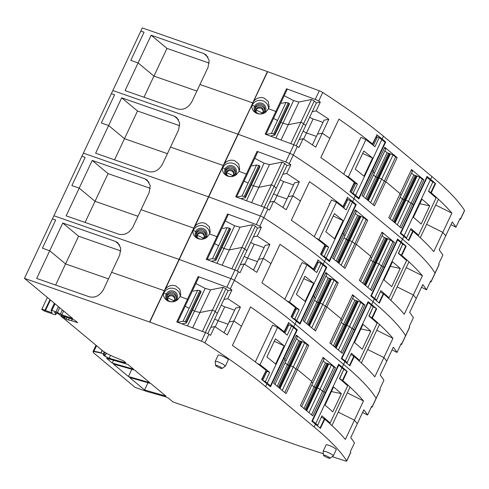 <?xml version="1.0" encoding="UTF-8"?>
<svg xmlns="http://www.w3.org/2000/svg" width="489" height="489" viewBox="0 0 489 489"><rect width="100%" height="100%" fill="white"/><g stroke="black" fill="none" stroke-linecap="round" stroke-linejoin="round"><path stroke-width="0.73" d="M332.269 456.671L345.265 460.895A3.509 0.581 25.2 0 0 346.707 461.066A3.509 0.581 25.2 0 0 346.67 460.889A350.766 57.843 25.2 0 0 314.115 426.989L265.606 386.622A350.766 57.843 25.2 0 0 204.891 342.899A3.509 0.581 25.2 0 0 201.444 341.206L149.823 322.092A3.509 0.581 25.2 0 0 149.573 322.006L24.45 278.363L72.763 318.571L61.852 314.769L55.978 311.78L51.913 310.362L51.07 310.234L52.03 312.758L44.945 310.338A2.628 0.434 25.2 0 0 41.791 309.323A2.628 0.434 25.2 0 0 41.877 309.525L44.426 311.071L53.313 314.17A5.263 0.868 25.2 0 0 55.838 314.549A5.263 0.868 25.2 0 0 55.832 314.378L55.33 313.101L54.42 312.318L57.904 313.535L59.511 314.818L74.554 320.063L77.672 322.654L71.504 320.729L72.207 319.244M149.573 322.006L179.035 259.396A3.509 0.581 25.2 0 1 179.286 259.488L230.906 278.596L179.286 259.488A3.509 0.581 25.2 0 0 179.035 259.396L208.497 196.792A3.509 0.581 25.2 0 1 208.748 196.878L260.362 215.991L208.748 196.878A3.509 0.581 25.2 0 0 208.497 196.792L237.96 134.182A3.509 0.581 25.2 0 1 238.21 134.273L289.824 153.381L238.21 134.273A3.509 0.581 25.2 0 0 237.96 134.182L267.666 71.663A3.509 0.581 25.2 0 0 267.416 71.571L142.293 27.934L112.831 90.544L237.96 134.182L112.831 90.544L83.374 153.149L208.497 196.792L83.374 153.149L53.912 215.759L179.035 259.396L53.912 215.759L52.439 218.889L55.673 220.013L42.415 248.192L55.673 220.013L52.439 218.889L24.45 278.363M323.351 453.768L298.229 445.595A3.509 0.581 25.2 0 1 297.99 445.516L172.862 401.879L168.228 398.022L165.924 396.86L147.122 391.567L135.105 387.374L93.845 353.04L92.941 351.756L93.796 351.542L101.223 353.064L105.392 355.051L103.46 354.941L103.894 355.558L109.108 358.351L125.465 362.887L125.704 362.63L123.662 360.931L115.917 357.691A12.274 2.023 25.2 0 1 102.183 350.399L64.45 318.993A3.509 0.581 25.2 0 0 63.967 318.639L60.984 316.34L63.631 317.263L64.621 318.088A5.611 0.923 25.2 0 0 66.223 319.115L68.399 319.989A12.274 2.023 25.2 0 1 71.504 320.729M125.85 362.771L125.465 362.887L125.704 362.63M106.296 353.137L105.184 355.203M113.387 364.005L134.719 370.13L149.744 382.636L128.411 376.506L113.387 364.005M165.912 396.09L144.585 389.965L129.554 377.459L150.887 383.584L165.912 396.09M323.125 451.286L326.084 444.904A5.611 0.923 25.2 0 1 326.676 444.77A5.611 0.923 25.2 0 1 328.773 445.308A5.611 0.923 25.2 0 1 332.055 446.695A5.611 0.923 25.2 0 1 336.236 449.684L333.29 455.944A5.611 0.923 25.2 0 1 333.229 456.011L329.947 458.254A3.588 0.593 25.2 0 1 328.266 457.955A3.588 0.593 25.2 0 1 323.486 455.216A3.588 0.593 25.2 0 1 323.816 455.07A3.588 0.593 25.2 0 1 325.216 455.412A3.588 0.593 25.2 0 1 328.657 457.026A3.588 0.593 25.2 0 1 329.947 458.254M215.215 361.487L218.173 355.1A5.611 0.923 25.2 0 1 219.023 354.996A5.611 0.923 25.2 0 1 220.863 355.503A5.611 0.923 25.2 0 1 223.534 356.603A5.611 0.923 25.2 0 1 228.332 359.88L225.319 366.212M127.794 364.372L133.576 369.177L112.244 363.052L106.468 358.241L127.794 364.372M119.609 244.922L115.343 241.377L117.776 242.752L120.752 248.161L119.713 255.05L111.59 272.318L164.28 290.692L111.59 272.318L103.466 289.58C99.823 295.717 95.086 298.113 89.249 296.774L36.687 278.443L49.725 250.741L42.415 248.192L49.725 250.741L65.557 263.919L49.725 250.741L62.763 223.033L78.595 236.211L65.557 263.919L108.497 278.889L65.557 263.919L55.618 285.044M61.394 315.472L60.984 316.34M64.035 316.395L63.631 317.263M64.432 316.53L63.955 317.538M64.047 317.612L64.536 316.566M65.226 316.811L64.621 318.088M144.585 389.965L147.978 382.753M128.411 376.506L131.81 369.293M112.244 363.052L113.552 360.277M362.594 412.465L367.569 415.033A350.766 57.843 25.2 0 0 367.239 414.525A350.766 57.843 25.2 0 0 363.853 409.782L357.3 423.712A350.766 57.843 25.2 0 0 356.836 423.126A350.766 57.843 25.2 0 0 354.611 420.399A350.766 57.843 25.2 0 0 354.433 420.185L338.235 412.123L354.433 420.185L363.492 400.931A350.766 57.843 25.2 0 0 342.881 380.656L347.227 371.42A350.766 57.843 25.2 0 0 342.251 367.196L338.663 364.219L325.258 392.704L324.14 391.775L325.258 392.704L311.854 421.188L315.442 424.171A350.766 57.843 25.2 0 1 320.417 428.395L324.763 419.159A350.766 57.843 25.2 0 1 345.368 439.434L354.433 420.185A350.766 57.843 25.2 0 1 354.611 420.399A350.766 57.843 25.2 0 1 356.836 423.126A350.766 57.843 25.2 0 1 357.3 423.712L350.741 437.643A350.766 57.843 25.2 0 1 354.128 442.386A350.766 57.843 25.2 0 1 354.458 442.893L350.332 451.659A350.766 57.843 25.2 0 1 350.723 452.282A3.509 0.581 25.2 0 1 350.76 452.453L346.707 461.066M282.232 390.436L293.321 366.872L295.882 368.999L297.428 369.537L311.756 381.463L297.428 369.537L286.083 393.645L273.693 383.333L285.038 359.232L283.92 358.296L270.515 386.787L266.933 383.804A350.766 57.843 25.2 0 0 261.621 379.464L266.138 370.43A39.285 6.479 -154.8 0 1 266.04 371.084L261.963 379.739M324.14 391.775L312.801 415.876L300.411 405.564L323.095 357.361L335.485 367.667L324.14 391.775L322.593 391.231L324.14 391.775M201.444 341.206L205.496 332.593A3.509 0.581 25.2 0 1 208.937 334.293A350.766 57.843 25.2 0 1 210.557 335.338L214.683 326.579A350.766 57.843 25.2 0 1 215.997 327.428A350.766 57.843 25.2 0 1 227.336 334.941L233.889 321.01A350.766 57.843 25.2 0 1 235.209 321.903A350.766 57.843 25.2 0 1 241.053 325.894A350.766 57.843 25.2 0 1 241.493 326.194L232.434 345.448A350.766 57.843 25.2 0 1 265.967 370.228M164.61 290.05L166.975 287.367C169.866 285.374 172.813 284.898 175.808 285.949L179.86 289.268L180.765 294.604L180.123 296.554L187.458 299.268L180.123 296.554L177.428 299.873C171.468 304.641 162.262 300.154 163.607 292.807L163.998 291.346M205.496 332.593L176.773 321.964L187.458 299.268L188.149 299.849L177.599 322.269M163.638 292.636L149.823 322.092M323.137 451.164L325.827 451.567A5.611 0.923 25.2 0 1 331.004 453.969A5.611 0.923 25.2 0 1 333.29 455.944M215.227 361.365L217.917 361.762L223.1 364.171L225.386 366.139M163.503 293.81A8.594 8.466 -169 0 1 166.511 289.781C169.255 287.935 172.159 287.66 175.227 288.95A8.594 8.466 -169 0 1 180.203 296.377M164.28 290.692L163.827 293.015L166.248 294.133L163.827 293.015L164.28 290.692M303.926 408.492L314.072 386.927L311.823 385.057L314.072 386.927L316.835 387.801L328.18 363.694L325.411 362.82L323.168 360.955M306.658 410.766L317.422 388.003L316.835 387.801L306.206 410.387M308.944 412.667L320.038 389.103L317.422 388.003L320.038 389.103L322.593 391.231L320.038 389.103L331.377 365.002L328.18 363.694M173.295 301.45A3.686 3.631 11 0 0 173.467 301.334L174.616 299.946L175.221 300.16L174.616 299.946A3.686 3.631 11 0 0 172.403 294.953A3.686 3.631 11 0 0 167.935 296.86L166.847 296.23L167.11 294.855A4.908 4.841 11 0 0 174.481 300.821A4.908 4.841 -169 0 0 176.016 298.968L177.874 299.506L176.016 298.968A4.908 4.841 11 0 0 173.069 292.312A4.908 4.841 11 0 0 167.11 294.855L166.248 294.133A5.923 5.837 -169 0 1 174.108 291.334A5.923 5.837 -169 0 1 175.594 300.973M168.265 300.478A3.686 3.631 11 0 1 167.935 296.86L167.733 297.887A3.686 3.631 -169 0 1 174.756 299.61M166.663 296.676A4.908 4.841 -169 0 1 166.847 296.23L167.935 296.86L167.733 297.887L174.047 300.808L167.733 297.887A3.686 3.631 -169 0 0 167.599 298.223M192.678 327.85L199.885 312.526L194.506 311.083L192.501 310.05L194.506 311.083L205.184 288.388L195.82 283.553M189.157 308.321L185.142 306.242L189.157 308.321M228.033 290.723L223.907 299.488L227.795 298.718L231.92 289.953L228.033 290.723L225.918 288.761L223.161 287.336L212.483 310.032L215.239 311.456L212.483 310.032L199.885 312.526L212.483 310.032L202.403 331.45M205.319 332.532L215.239 311.456L217.348 313.418L210.796 327.349L214.683 326.579M234.604 310.258A34.022 5.611 -154.8 0 0 224.683 306.854L218.131 320.784L228.045 324.189L218.131 320.784L214.714 319.017L218.131 320.784L215.233 326.933M284.133 332.63A39.285 6.479 -154.8 0 0 284.158 332.581A39.285 6.479 -154.8 0 0 284.256 331.927L284.085 331.725A350.766 57.843 -154.8 0 0 250.551 306.945L241.493 326.194A350.766 57.843 25.2 0 0 241.053 325.894A350.766 57.843 25.2 0 0 235.209 321.903A350.766 57.843 25.2 0 0 233.889 321.01L229.09 321.964L233.889 321.01L240.447 307.08L235.649 308.033L224.029 332.728M295.521 329.183L297.324 329.812L283.92 358.296L283.473 358.144L285.038 359.232L296.383 335.124L308.767 345.436L297.428 369.537L295.882 368.999L293.321 366.872L290.118 365.564L301.462 341.463L298.7 340.589L296.45 338.718M274.965 384.391L286.053 360.821L284.787 359.77L286.053 360.821L297.391 336.719L296.126 335.662M277.208 386.255L287.355 364.69L285.111 362.826L287.355 364.69L290.118 365.564L279.488 388.156M279.94 388.535L290.662 365.754L293.321 366.872L304.665 342.765L301.462 341.463M301.676 406.622L312.771 383.052L311.499 382.001L312.771 383.052L324.109 358.95L322.844 357.899M324.763 419.159L324.354 418.877A39.285 6.479 -154.8 0 0 321.53 417.233M284.787 392.569L307.22 344.898L308.767 345.436M311.505 414.8L333.938 367.129L335.485 367.667M210.796 327.349L207.831 333.645M217.305 365.613A3.588 0.593 25.2 0 1 220.747 367.227A3.588 0.593 25.2 0 1 222.043 368.455A3.588 0.593 25.2 0 1 220.362 368.15A3.588 0.593 25.2 0 1 215.582 365.411A3.588 0.593 25.2 0 1 215.906 365.265A3.588 0.593 25.2 0 1 217.305 365.613M167.513 300.802A5.923 5.837 -169 0 1 166.248 294.133L167.11 294.855L166.847 296.23A4.908 4.841 -169 0 1 176.199 298.522M305.075 409.452L315.362 387.594L317.373 387.991L328.718 363.883M305.839 410.088L327.618 363.804M187.513 325.937L194.506 311.083L199.885 312.526L210.563 289.83L205.184 288.388M278.363 387.215L288.644 365.356L290.662 365.754L302 341.652M279.127 387.85L300.9 341.573M211.346 261.248L215.887 260.35L215.698 259.525L212.544 258.62L227.128 227.629L222.581 228.528M212.544 258.62L207.996 259.518M215.887 260.35L230.472 229.359L230.282 228.534L227.128 227.629M214.757 259.042L229.341 228.051M215.698 259.525L230.282 228.534M240.808 198.638L245.35 197.739L245.16 196.92L244.219 196.431L242.006 196.01L237.458 196.914M242.006 196.01L256.584 165.019L252.043 165.924M245.35 197.739L259.934 166.749L259.745 165.93L258.803 165.441L256.584 165.019M244.219 196.431L258.803 165.441M245.16 196.92L259.745 165.93M181.89 323.859L186.431 322.954L186.242 322.135L185.294 321.646L183.082 321.224L178.534 322.129M183.082 321.224L197.666 290.234L193.118 291.138M186.431 322.954L201.01 291.964L200.82 291.144L199.879 290.655L197.666 290.234M185.294 321.646L199.879 290.655M186.242 322.135L200.82 291.144M270.27 136.034L274.812 135.135L274.622 134.31L271.462 133.405L266.921 134.304M271.462 133.405L286.047 102.415L281.499 103.313M274.812 135.135L289.396 104.145L289.207 103.32L286.047 102.415M273.681 133.827L288.259 102.837M274.622 134.31L289.207 103.32M262.886 380.485L265.344 381.622L269.69 372.386A350.766 57.843 -154.8 0 0 260.435 365.008A350.766 57.843 -154.8 0 0 260.032 364.696L277.563 327.441L272.63 325.167L255.319 361.946M260.032 364.696L257.251 363.413M265.692 371.823A40.336 6.65 -154.8 0 0 266.12 371.726A40.336 6.65 -154.8 0 0 266.756 371.457A40.336 6.65 -154.8 0 0 267.018 371.267L269.69 372.386M277.563 327.441A350.766 57.843 25.2 0 1 277.966 327.758A350.766 57.843 25.2 0 1 287.22 335.136L291.566 325.9L288.889 324.782A40.336 6.65 25.2 0 1 287.563 325.338M274.182 362.838A350.766 57.843 -154.8 0 0 266.89 356.994L275.435 338.84A350.766 57.843 -154.8 0 1 282.728 344.684A350.766 57.843 -154.8 0 1 284.146 345.857L275.607 364.012A350.766 57.843 -154.8 0 0 274.182 362.838M268.632 385.222L270.435 385.852L296.658 330.13L293.449 327.459A350.766 57.843 -154.8 0 0 291.566 325.9M293.449 327.459L267.226 383.18L270.435 385.852M267.226 383.18A350.766 57.843 -154.8 0 0 265.344 381.622M284.146 345.857L274.305 341.236M295.148 309.213A40.336 6.65 -154.8 0 0 295.576 309.115A40.336 6.65 -154.8 0 0 296.218 308.852A40.336 6.65 -154.8 0 0 296.475 308.657L299.152 309.781A350.766 57.843 -154.8 0 0 289.898 302.398A350.766 57.843 -154.8 0 0 289.494 302.086L307.019 264.836L302.092 262.556L284.781 299.335M289.494 302.086L286.713 300.802M307.019 264.836A350.766 57.843 25.2 0 1 307.422 265.148A350.766 57.843 25.2 0 1 316.683 272.526L321.029 263.296L318.351 262.171L317.025 262.727M303.645 300.234A350.766 57.843 -154.8 0 0 296.352 294.384L304.898 276.23A350.766 57.843 -154.8 0 1 312.19 282.074A350.766 57.843 -154.8 0 1 313.608 283.247L305.063 301.407L303.645 300.234M298.094 322.612L299.898 323.241L296.689 320.57A350.766 57.843 -154.8 0 0 294.806 319.017L292.129 317.893M321.029 263.296A350.766 57.843 -154.8 0 1 322.905 264.849L326.114 267.52L299.898 323.241M313.608 283.247L303.767 278.632M324.61 246.609A40.336 6.65 -154.8 0 0 325.038 246.511A40.336 6.65 -154.8 0 0 325.68 246.242A40.336 6.65 -154.8 0 0 325.937 246.053L328.614 247.171A350.766 57.843 -154.8 0 0 319.354 239.793A350.766 57.843 -154.8 0 0 318.95 239.482L316.175 238.198M314.244 236.731L331.548 199.952L336.481 202.226A350.766 57.843 25.2 0 1 336.884 202.544A350.766 57.843 25.2 0 1 346.139 209.922L350.485 200.686L347.813 199.567L346.487 200.123M333.107 237.623A350.766 57.843 -154.8 0 0 325.815 231.78L334.36 213.62A350.766 57.843 -154.8 0 1 341.646 219.469A350.766 57.843 -154.8 0 1 343.07 220.643L334.525 238.797L333.107 237.623M318.95 239.482L336.481 202.226M327.557 260.007L329.36 260.631L326.151 257.966A350.766 57.843 -154.8 0 0 324.268 256.407L321.591 255.289M350.485 200.686A350.766 57.843 -154.8 0 1 352.367 202.244L355.576 204.915L329.36 260.631M343.07 220.643L333.229 216.022M339.635 378.755L343.791 369.366L339.445 378.602A350.766 57.843 25.2 0 1 347.367 385.515A350.766 57.843 25.2 0 1 347.673 385.797L330.148 423.046L328.987 422.887M330.148 423.046A350.766 57.843 -154.8 0 0 329.837 422.765A350.766 57.843 -154.8 0 0 321.915 415.852L317.728 425.308L316.389 424.965M317.728 425.308L321.915 415.852M334.953 388.15A350.766 57.843 25.2 0 1 341.334 393.676L332.789 411.83A350.766 57.843 25.2 0 0 326.407 406.304A350.766 57.843 25.2 0 0 325.032 405.143L333.571 386.988A350.766 57.843 25.2 0 1 334.953 388.15M317.575 425.088A350.766 57.843 25.2 0 0 315.735 423.547L341.952 367.826A350.766 57.843 25.2 0 1 343.791 369.366M331.438 391.53L341.334 393.676M315.735 423.547L312.08 420.717M338.296 364.996L338.743 365.155L312.526 420.876M341.952 367.826L338.743 365.155M341.536 358.113L345.191 360.937L371.414 305.215A350.766 57.843 25.2 0 1 373.254 306.756L368.908 315.992A350.766 57.843 25.2 0 1 376.83 322.905A350.766 57.843 25.2 0 1 377.135 323.186L359.604 360.436L358.449 360.283M359.604 360.436A350.766 57.843 -154.8 0 0 359.299 360.161A350.766 57.843 -154.8 0 0 351.377 353.241L347.19 362.704L345.851 362.361M347.19 362.704L351.377 353.241M364.415 325.54A350.766 57.843 25.2 0 1 370.79 331.071L362.251 349.225A350.766 57.843 25.2 0 0 355.87 343.694A350.766 57.843 25.2 0 0 354.488 342.538L363.034 324.384L364.415 325.54M360.894 328.926L370.79 331.071M367.759 302.391L368.205 302.544L341.988 358.266M371.414 305.215L368.205 302.544M369.091 316.151L373.254 306.756M345.191 360.937A350.766 57.843 25.2 0 1 347.031 362.477M370.998 295.503L374.653 298.333L400.876 242.611A350.766 57.843 25.2 0 1 402.716 244.152L398.37 253.388A350.766 57.843 25.2 0 1 406.286 260.301A350.766 57.843 25.2 0 1 406.597 260.576L389.067 297.832L387.905 297.673M389.067 297.832A350.766 57.843 -154.8 0 0 388.761 297.55A350.766 57.843 -154.8 0 0 380.839 290.637L376.646 300.093L375.314 299.751M376.646 300.093L380.839 290.637M393.877 262.935A350.766 57.843 25.2 0 1 400.253 268.461L391.713 286.615A350.766 57.843 25.2 0 0 385.332 281.089A350.766 57.843 25.2 0 0 383.951 279.928L392.496 261.774L393.877 262.935M390.356 266.316L400.253 268.461M397.221 239.781L397.667 239.94L371.444 295.662M400.876 242.611L397.667 239.94M398.553 253.54L402.716 244.152M374.653 298.333A350.766 57.843 25.2 0 1 376.493 299.873M426.677 177.177L432.82 182.091L428.474 191.321A350.766 57.843 25.2 0 1 435.748 197.69A350.76 57.843 25.2 0 1 436.06 197.972L418.529 235.221L417.368 235.068M414.794 218.479A350.766 57.843 25.2 0 1 415.436 219.029A350.766 57.843 25.2 0 1 421.17 224.011L429.715 205.857A350.766 57.843 25.2 0 0 423.981 200.869A350.766 57.843 25.2 0 0 423.333 200.325A350.766 57.843 25.2 0 0 421.958 199.17L413.413 217.324A350.766 57.843 25.2 0 1 414.794 218.479M400.46 232.898L406.597 237.807L410.943 228.577A350.766 57.843 25.2 0 1 418.217 234.94A350.766 57.843 25.2 0 1 418.529 235.221M406.597 237.807L404.831 237.196M419.819 203.711L429.715 205.857M427.129 177.33L400.907 233.051M357.019 197.397L358.816 198.027L385.039 142.305L381.83 139.634A350.766 57.843 -154.8 0 0 379.947 138.081A350.766 57.843 -154.8 0 0 379.268 137.519L374.922 146.755A350.766 57.843 25.2 0 0 366.347 139.933A350.76 57.843 25.2 0 0 365.943 139.622L361.01 137.342L343.706 174.121M365.943 139.622L348.412 176.871L345.631 175.588M357.392 184.005L353.046 193.241L351.243 192.611L355.589 183.381L357.392 184.005A350.766 57.843 -154.8 0 0 348.816 177.183A350.766 57.843 -154.8 0 0 348.412 176.871M372.532 158.033L363.987 176.193L362.563 175.019A350.766 57.843 -154.8 0 0 361.884 174.457A350.766 57.843 -154.8 0 0 355.277 169.17L363.822 151.015A350.766 57.843 -154.8 0 1 370.43 156.303A350.766 57.843 -154.8 0 1 371.108 156.859A350.766 57.843 -154.8 0 1 372.532 158.033L362.691 153.418M373.407 145.52L377.465 136.896L376.035 137.33M379.268 137.519L377.465 136.896M355.589 183.381L354.158 183.815M381.83 139.634L355.607 195.356A350.766 57.843 -154.8 0 0 353.724 193.797A350.766 57.843 -154.8 0 0 353.046 193.241M355.607 195.356L358.816 198.027M270.851 328.938L270.38 328.718M284.085 331.725L288.602 322.691A39.285 6.479 25.2 0 1 288.504 323.345L284.158 332.581M227.795 298.718A350.766 57.843 25.2 0 1 229.103 299.568A350.766 57.843 25.2 0 1 240.447 307.08M288.431 322.495A350.766 57.843 25.2 0 1 293.742 326.829L295.069 324.011L343.571 364.384A350.766 57.843 25.2 0 1 376.133 398.284A3.509 0.581 25.2 0 1 376.169 398.456L380.216 389.849A3.509 0.581 25.2 0 0 380.179 389.672A350.766 57.843 25.2 0 0 379.794 389.055L383.92 380.289A350.766 57.843 25.2 0 0 383.59 379.776A350.766 57.843 25.2 0 0 380.204 375.039L393.315 347.178A350.766 57.843 25.2 0 1 396.701 351.915A350.766 57.843 25.2 0 1 397.025 352.428L401.151 343.663A350.766 57.843 25.2 0 1 401.542 344.287A3.509 0.581 25.2 0 1 401.579 344.458A3.509 0.581 25.2 0 1 400.772 344.47M198.137 276.572L198.827 277.153L188.149 299.849L187.458 299.268L198.137 276.572L226.853 287.202L230.906 278.596A3.509 0.581 25.2 0 1 234.353 280.289A350.766 57.843 25.2 0 1 295.069 324.011L296.395 321.2L299.977 324.176L313.382 295.692L314.5 296.621L303.156 320.729L315.546 331.035L326.884 306.933L341.218 318.859L326.884 306.933L338.229 282.825L325.839 272.52L314.5 296.621L312.936 295.533L313.382 295.692L326.786 267.208L323.205 264.225L324.531 261.407L373.034 301.774A350.766 57.843 25.2 0 1 405.589 335.674A3.509 0.581 25.2 0 1 405.625 335.851L409.678 327.239A3.509 0.581 25.2 0 0 409.641 327.068A350.766 57.843 25.2 0 0 409.256 326.444L413.376 317.679A350.766 57.843 25.2 0 0 413.052 317.172A350.766 57.843 25.2 0 0 409.666 312.428L422.777 284.567A350.766 57.843 25.2 0 1 426.157 289.311A350.766 57.843 25.2 0 1 426.487 289.818L430.613 281.053A350.766 57.843 25.2 0 1 431.005 281.676A3.509 0.581 25.2 0 1 431.041 281.847A3.509 0.581 25.2 0 1 430.234 281.86M226.853 287.202A3.509 0.581 25.2 0 1 230.301 288.901A350.766 57.843 25.2 0 1 231.92 289.953M297.324 329.812L293.742 326.829M225.918 288.761L215.239 311.456L217.348 313.418L223.907 299.488M325.411 362.82L314.072 386.927L315.362 387.594L326.701 363.486M298.7 340.589L287.355 364.69L288.644 365.356L299.989 341.255M223.161 287.336L210.563 289.83M304.665 342.765L307.22 344.898M331.377 365.002L333.938 367.129M347.3 392.875L363.492 400.931M367.569 415.033L371.689 406.267A350.766 57.843 25.2 0 1 372.08 406.891A3.509 0.581 25.2 0 1 372.117 407.068A3.509 0.581 25.2 0 1 371.31 407.074M115.343 241.37L62.763 223.033M120.844 250.949L78.595 236.211M347.227 371.42L346.817 371.139A39.285 6.479 -154.8 0 0 343.834 369.403M342.881 380.656L342.471 380.375A39.285 6.479 -154.8 0 0 339.647 378.731M221.272 305.087L224.683 306.854M81.901 156.278L85.135 157.409L71.877 185.582L85.135 157.409L81.901 156.278M342.251 367.196L343.571 364.384A350.766 57.843 25.2 0 1 376.133 398.284A3.509 0.581 25.2 0 1 376.169 398.456L372.117 407.068M344.898 361.567A350.766 57.843 25.2 0 1 349.873 365.784L354.219 356.554A350.766 57.843 25.2 0 1 374.831 376.83L392.948 338.327A350.766 57.843 25.2 0 0 372.337 318.046L376.683 308.816A350.766 57.843 25.2 0 0 371.707 304.592L368.125 301.609L354.721 330.093L353.602 329.164L354.721 330.093L341.316 358.584L344.898 361.567L343.571 364.384L295.069 324.011A350.766 57.843 25.2 0 0 234.353 280.289L238.4 271.682A350.766 57.843 25.2 0 1 240.02 272.734L244.145 263.968A350.766 57.843 25.2 0 1 245.454 264.824A350.766 57.843 25.2 0 1 256.792 272.336L263.351 258.406A350.766 57.843 25.2 0 1 264.671 259.292A350.766 57.843 25.2 0 1 270.515 263.284A350.766 57.843 25.2 0 1 270.955 263.589L280.014 244.335A350.766 57.843 -154.8 0 1 313.547 269.121L318.064 260.087A39.285 6.479 25.2 0 1 317.96 260.735L313.614 269.971A39.285 6.479 -154.8 0 0 313.718 269.317L313.547 269.121M238.4 271.682A3.509 0.581 25.2 0 0 234.952 269.989L230.906 278.596A3.509 0.581 25.2 0 1 234.353 280.289L230.301 288.901M149.066 182.318L144.805 178.766L147.238 180.148L150.215 185.557L149.176 192.446L141.052 209.708L193.736 228.082L141.052 209.708L132.929 226.975C129.285 233.106 124.548 235.509 118.711 234.164L66.149 215.838L79.187 188.131L71.877 185.582L79.187 188.131L95.019 201.309L79.187 188.131L92.219 160.429L108.057 173.607L95.019 201.309L137.959 216.285L95.019 201.309L85.08 222.44M386.298 360.515A350.766 57.843 25.2 0 1 386.756 361.108A350.766 57.843 25.2 0 0 386.298 360.515A350.766 57.843 25.2 0 0 384.073 357.789A350.766 57.843 25.2 0 1 386.298 360.515M383.889 357.575A350.766 57.843 25.2 0 1 384.073 357.789A350.766 57.843 25.2 0 0 383.889 357.575L367.697 349.519L383.889 357.575M353.602 329.164L342.263 353.272L329.873 342.96L352.557 294.751L364.947 305.063L353.602 329.164L352.056 328.626L353.602 329.164M253.491 270.117L258.553 259.353L263.351 258.406A350.766 57.843 25.2 0 1 264.671 259.292A350.766 57.843 25.2 0 1 270.515 263.284A350.766 57.843 25.2 0 1 270.955 263.589L261.896 282.838A350.766 57.843 25.2 0 1 295.429 307.624L291.083 316.86A350.766 57.843 25.2 0 1 296.395 321.2M194.072 227.446L196.437 224.763C199.329 222.764 202.275 222.293 205.27 223.345L209.316 226.664L210.227 232L209.585 233.95L216.914 236.658L209.585 233.95L206.884 237.263C200.93 242.037 191.725 237.55 193.069 230.197L193.461 228.742M234.952 269.989L206.236 259.353L216.914 236.658L217.611 237.238L207.061 259.659M193.1 230.032L165.502 288.773M192.959 231.205A8.594 8.466 -169 0 1 195.973 227.171C198.717 225.325 201.621 225.05 204.689 226.34A8.594 8.466 -169 0 1 209.665 233.773M193.736 228.082L193.289 230.411L195.71 231.529L193.289 230.411L193.736 228.082M333.382 345.882L343.529 324.317L341.285 322.447L343.529 324.317L346.298 325.191L357.636 301.09L354.873 300.215L352.63 298.345M336.12 348.156L346.884 325.399L346.298 325.191L335.668 347.783M338.406 350.063L349.494 326.493L346.884 325.399L349.494 326.493L352.056 328.626L349.494 326.493L360.839 302.391L357.636 301.09M202.758 238.846A3.686 3.631 11 0 0 202.929 238.73L204.078 237.342L204.683 237.55L204.078 237.342A3.686 3.631 11 0 0 201.865 232.348A3.686 3.631 11 0 0 197.397 234.255L196.303 233.62L196.572 232.244A4.908 4.841 11 0 0 203.944 238.21A4.908 4.841 -169 0 0 205.478 236.364L207.336 236.902L205.478 236.364A4.908 4.841 11 0 0 202.525 229.702A4.908 4.841 11 0 0 196.572 232.244L195.71 231.529A5.923 5.837 -169 0 1 203.571 228.724A5.923 5.837 -169 0 1 205.056 238.363M197.721 237.868A3.686 3.631 11 0 1 197.397 234.255L197.195 235.282A3.686 3.631 -169 0 1 204.213 237.006M196.12 234.066A4.908 4.841 -169 0 1 196.303 233.62L197.397 234.255L197.195 235.282L203.51 238.198L197.195 235.282A3.686 3.631 -169 0 0 197.061 235.619M222.134 265.24L229.347 249.922L223.968 248.473L221.963 247.44L223.968 248.473L234.647 225.777L225.282 220.942M218.614 245.71L214.598 243.638L218.614 245.71M257.489 228.112L253.369 236.878L257.257 236.108L261.377 227.342L257.489 228.112L255.38 226.15L252.624 224.726L241.939 247.422L244.696 248.846L241.939 247.422L229.347 249.922L241.939 247.422L231.865 268.84M234.781 269.922L244.696 248.846L246.811 250.808L240.258 264.738L244.145 263.968M264.06 247.648A34.022 5.611 -154.8 0 0 254.146 244.243L247.593 258.174L257.507 261.578L247.593 258.174L244.176 256.413L247.593 258.174L244.696 264.329M304.421 321.78L315.515 298.217L314.244 297.159L315.515 298.217L326.854 274.109L325.588 273.058M306.67 323.651L316.817 302.086L314.568 300.215L316.817 302.086L319.58 302.96L330.925 278.852L328.156 277.978L325.912 276.114M309.403 325.925L320.167 303.168L319.58 302.96L308.95 325.552M311.689 327.832L322.783 304.262L320.167 303.168L322.783 304.262L325.338 306.395L326.884 306.933L325.338 306.395L322.783 304.262L334.121 280.16L330.925 278.852M331.139 344.011L342.227 320.448L340.961 319.39L342.227 320.448L353.571 296.34L352.306 295.289M354.219 356.554L353.81 356.267A39.285 6.479 -154.8 0 0 350.992 354.623M314.25 329.959L336.683 282.287L338.229 282.825M340.967 352.19L363.4 304.525L364.947 305.063M295.429 307.624L295.601 307.825A39.285 6.479 -154.8 0 1 295.497 308.473L291.426 317.135M240.258 264.738L237.293 271.04M196.975 238.192A5.923 5.837 -169 0 1 195.71 231.529L196.572 232.244L196.303 233.62A4.908 4.841 -169 0 1 205.661 235.918M334.537 346.842L344.824 324.983L346.835 325.381L358.18 301.279M335.301 347.477L357.08 301.2M216.975 263.333L223.968 248.473L229.347 249.922L240.026 227.226L234.647 225.777M307.819 324.61L318.107 302.752L320.124 303.149L331.463 279.042M308.583 325.246L330.362 278.968M300.313 266.328L299.836 266.114M257.257 236.108A350.766 57.843 25.2 0 1 258.565 236.963A350.766 57.843 25.2 0 1 269.904 244.476L265.111 245.423L258.553 259.353L263.351 258.406L269.904 244.476M317.893 259.885A350.766 57.843 25.2 0 1 323.205 264.225M227.593 213.968L228.29 214.543L217.611 237.238L216.914 236.658L227.593 213.968L256.315 224.598L260.362 215.991A3.509 0.581 25.2 0 1 263.809 217.684A350.766 57.843 25.2 0 1 324.531 261.407L325.851 258.589L329.439 261.572L342.844 233.082L343.963 234.017L332.618 258.119L345.008 268.43L356.347 244.323L370.674 256.248L356.347 244.323L367.691 220.221L355.301 209.909L343.963 234.017L342.392 232.929L342.844 233.082L356.249 204.598L352.661 201.615L353.987 198.797L402.496 239.164A350.766 57.843 25.2 0 1 435.051 273.07A3.509 0.581 25.2 0 1 435.088 273.241L439.14 264.635A3.509 0.581 25.2 0 0 439.104 264.457A350.766 57.843 25.2 0 0 438.712 263.84L442.838 255.075A350.766 57.843 25.2 0 0 442.508 254.561A350.766 57.843 25.2 0 0 439.128 249.824L452.233 221.963A350.766 57.843 25.2 0 1 455.62 226.7A350.766 57.843 25.2 0 1 455.95 227.214L460.076 218.449A350.766 57.843 25.2 0 1 460.461 219.072A3.509 0.581 25.2 0 1 460.497 219.243A3.509 0.581 25.2 0 1 459.697 219.255M256.315 224.598A3.509 0.581 25.2 0 1 259.763 226.291A350.766 57.843 25.2 0 1 261.377 227.342M324.983 266.578L326.786 267.208M255.38 226.15L244.696 248.846L246.811 250.808L253.369 236.878M354.873 300.215L343.529 324.317L344.824 324.983L356.163 300.882M328.156 277.978L316.817 302.086L318.107 302.752L329.452 278.651M252.624 224.726L240.026 227.226M334.121 280.16L336.683 282.287M360.839 302.391L363.4 304.525M376.756 330.264L392.948 338.327M144.805 178.766L92.219 160.429M150.3 188.338L108.057 173.607M376.683 308.816L376.273 308.528A39.285 6.479 -154.8 0 0 373.296 306.799M372.337 318.046L371.927 317.764A39.285 6.479 -154.8 0 0 369.109 316.12M392.05 349.861L397.025 352.428M250.729 242.483L254.146 244.243M111.358 93.674L114.591 94.799L101.333 122.977L114.591 94.799L111.358 93.674M371.707 304.592L373.034 301.774A350.766 57.843 25.2 0 1 405.589 335.674A3.509 0.581 25.2 0 1 405.625 335.851L401.579 344.458M374.36 298.956A350.766 57.843 25.2 0 1 379.336 303.18L383.682 293.944A350.766 57.843 25.2 0 1 404.293 314.219L422.41 275.717A350.766 57.843 25.2 0 0 401.799 255.441L406.145 246.205A350.766 57.843 25.2 0 0 401.169 241.982L397.588 239.005L384.183 267.489L383.064 266.56L384.183 267.489L370.778 295.973L374.36 298.956L373.034 301.774L324.531 261.407A350.766 57.843 25.2 0 0 263.809 217.684L267.862 209.078A350.766 57.843 25.2 0 1 269.482 210.123L273.608 201.358A350.766 57.843 25.2 0 1 274.916 202.214A350.766 57.843 25.2 0 1 286.254 209.726L292.813 195.796A350.766 57.843 25.2 0 1 294.127 196.688A350.766 57.843 25.2 0 1 299.977 200.679A350.766 57.843 25.2 0 1 300.417 200.979L309.476 181.731A350.766 57.843 -154.8 0 1 343.009 206.511L347.52 197.477A39.285 6.479 25.2 0 1 347.422 198.131L343.076 207.367A39.285 6.479 -154.8 0 0 343.18 206.713L343.009 206.511M267.862 209.078A3.509 0.581 25.2 0 0 264.415 207.379L260.362 215.991A3.509 0.581 25.2 0 1 263.809 217.684L259.763 226.291M178.528 119.707L174.261 116.156L176.7 117.537L179.677 122.947L178.638 129.836L170.514 147.103L223.198 165.478L170.514 147.103L162.385 164.365C158.748 170.502 154.004 172.898 148.167 171.56L95.612 153.228L108.644 125.526L101.333 122.977L108.644 125.526L124.481 138.699L108.644 125.526L121.682 97.818L137.519 110.997L124.481 138.699L167.415 153.674L124.481 138.699L114.536 159.83M415.76 297.911A350.766 57.843 25.2 0 1 416.218 298.498A350.766 57.843 25.2 0 0 415.76 297.911A350.766 57.843 25.2 0 0 413.535 295.179A350.766 57.843 25.2 0 1 415.76 297.911M413.352 294.971A350.766 57.843 25.2 0 1 413.535 295.179A350.766 57.843 25.2 0 0 413.352 294.971L397.16 286.909L413.352 294.971M383.064 266.56L371.719 290.662L359.336 280.35L382.019 232.147L394.409 242.452L383.064 266.56L381.518 266.016L383.064 266.56M282.948 207.513L288.015 196.749L292.813 195.796A350.766 57.843 25.2 0 1 294.127 196.688A350.766 57.843 25.2 0 1 299.977 200.679A350.766 57.843 25.2 0 1 300.417 200.979L291.358 220.233A350.766 57.843 25.2 0 1 324.892 245.013L320.546 254.249A350.766 57.843 25.2 0 1 325.851 258.589M223.534 164.836L225.9 162.152C228.791 160.16 231.731 159.683 234.732 160.734L238.779 164.053L239.683 169.39L239.048 171.339L246.377 174.053L239.048 171.339L236.346 174.659C230.386 179.426 221.181 174.94 222.532 167.593L222.923 166.132M264.415 207.379L235.698 196.749L246.377 174.053L247.073 174.634L236.523 197.055M222.562 167.421L194.964 226.169M222.422 168.595A8.594 8.466 -169 0 1 225.435 164.567C228.18 162.721 231.083 162.446 234.152 163.736A8.594 8.466 -169 0 1 239.127 171.162M223.198 165.478L222.746 167.8L225.172 168.919L222.746 167.8L223.198 165.478M362.844 283.272L372.991 261.713L370.748 259.842L372.991 261.713L375.76 262.587L387.099 238.479L384.336 237.605L382.086 235.741M365.583 285.552L376.347 262.789L375.76 262.587L365.13 285.173M367.869 287.453L378.957 263.889L376.347 262.789L378.957 263.889L381.518 266.016L378.957 263.889L390.301 239.787L387.099 238.479M232.22 176.236A3.686 3.631 11 0 0 232.385 176.119L233.534 174.732L234.145 174.946L233.534 174.732A3.686 3.631 11 0 0 231.321 169.738A3.686 3.631 11 0 0 226.859 171.645L225.765 171.016L226.034 169.64A4.908 4.841 11 0 0 233.406 175.606A4.908 4.841 -169 0 0 234.94 173.754L236.792 174.292L234.94 173.754A4.908 4.841 11 0 0 231.988 167.097A4.908 4.841 11 0 0 226.034 169.64L225.172 168.919A5.923 5.837 -169 0 1 233.033 166.119A5.923 5.837 -169 0 1 234.512 175.759M227.183 175.264A3.686 3.631 11 0 1 226.859 171.645L226.658 172.672A3.686 3.631 -169 0 1 233.675 174.396M225.582 171.462A4.908 4.841 -169 0 1 225.765 171.016L226.859 171.645L226.658 172.672L232.972 175.588L226.658 172.672A3.686 3.631 -169 0 0 226.517 173.008M251.597 202.635L258.809 187.311L253.43 185.869L251.425 184.83L253.43 185.869L264.109 163.173L254.738 158.332M248.076 183.106L244.06 181.028L248.076 183.106M286.951 165.508L282.825 174.273L286.713 173.503L290.839 164.738L286.951 165.508L284.836 163.546L282.08 162.122L271.401 184.818L274.158 186.242L271.401 184.818L258.809 187.311L271.401 184.818L261.322 206.236M264.243 207.318L274.158 186.242L276.273 188.204L269.72 202.128L273.608 201.358M293.522 185.044A34.022 5.611 -154.8 0 0 283.608 181.639L277.055 195.569L286.97 198.974L277.055 195.569L273.638 193.803L277.055 195.569L274.158 201.719M333.883 259.17L344.971 235.606L343.706 234.555L344.971 235.606L356.316 211.505L355.051 210.447M336.126 261.04L346.273 239.476L344.03 237.611L346.273 239.476L349.042 240.35L360.387 216.248L357.618 215.374L355.375 213.504M338.865 263.314L349.629 240.557L349.042 240.35L338.412 262.941M341.151 265.221L352.239 241.658L349.629 240.557L352.239 241.658L354.8 243.785L356.347 244.323L354.8 243.785L352.239 241.658L363.584 217.55L360.387 216.248M360.601 281.407L371.689 257.837L370.424 256.786L371.689 257.837L383.034 233.736L381.768 232.685M383.682 293.944L383.272 293.663A39.285 6.479 -154.8 0 0 380.448 292.019M343.712 267.355L366.145 219.683L367.691 220.221M370.43 289.586L392.863 241.914L394.409 242.452M324.892 245.013L325.057 245.215A39.285 6.479 -154.8 0 1 324.959 245.869L320.888 254.524M269.72 202.128L266.756 208.43M226.431 175.588A5.923 5.837 -169 0 1 225.172 168.919L226.034 169.64L225.765 171.016A4.908 4.841 -169 0 1 235.123 173.308M363.999 284.231L374.281 262.379L376.298 262.77L387.643 238.669M364.763 284.873L386.542 238.589M246.438 200.722L253.43 185.869L258.809 187.311L269.488 164.616L264.109 163.173M337.282 262L347.569 240.142L349.58 240.539L360.925 216.438M338.046 262.636L359.825 216.358M329.775 203.724L329.299 203.503M286.713 173.503A350.766 57.843 25.2 0 1 288.027 174.353A350.766 57.843 25.2 0 1 299.366 181.865L294.567 182.819L288.015 196.749L292.813 195.796L299.366 181.865M347.355 197.275A350.766 57.843 25.2 0 1 352.661 201.615M257.055 151.358L257.752 151.938L247.073 174.634L246.377 174.053L257.055 151.358L285.772 161.987L289.824 153.381A3.509 0.581 25.2 0 1 293.272 155.074A350.766 57.843 25.2 0 1 353.987 198.797L355.314 195.979L358.895 198.962L372.3 170.478L373.419 171.407L362.08 195.514L374.464 205.82L385.809 181.719L400.136 193.644L385.809 181.719L397.154 157.611L384.764 147.305L373.419 171.407L371.854 170.319L372.3 170.478L385.705 141.993L382.123 139.01L383.449 136.193L431.958 176.56A350.766 57.843 25.2 0 1 464.513 210.459A3.509 0.581 25.2 0 1 464.55 210.637L460.497 219.243M285.772 161.987A3.509 0.581 25.2 0 1 289.219 163.687A350.766 57.843 25.2 0 1 290.839 164.738M354.446 203.968L356.249 204.598M284.836 163.546L274.158 186.242L276.273 188.204L282.825 174.273M384.336 237.605L372.991 261.713L374.281 262.379L385.625 238.271M357.618 215.374L346.273 239.476L347.569 240.142L358.908 216.04M282.08 162.122L269.488 164.616M363.584 217.55L366.145 219.683M390.301 239.787L392.863 241.914M406.218 267.66L422.41 275.717M174.261 116.156L121.682 97.818M179.763 125.734L137.519 110.997M406.145 246.205L405.736 245.924A39.285 6.479 -154.8 0 0 402.759 244.188M401.799 255.441L401.39 255.16A39.285 6.479 -154.8 0 0 398.566 253.51M421.512 287.251L426.487 289.818M280.191 179.873L283.608 181.639M140.82 31.064L144.053 32.195L130.795 60.367L144.053 32.195L140.82 31.064M401.169 241.982L402.496 239.164A350.766 57.843 25.2 0 1 435.051 273.07A3.509 0.581 25.2 0 1 435.088 273.241L431.041 281.847M403.822 236.352A350.766 57.843 25.2 0 1 408.798 240.57L413.144 231.334A350.766 57.843 25.2 0 1 433.755 251.615L451.873 213.112A350.766 57.843 25.2 0 0 431.261 192.831L435.607 183.601A350.766 57.843 25.2 0 0 430.632 179.377L427.05 176.395L413.645 204.879L412.527 203.95L413.645 204.879L400.24 233.369L403.822 236.352L402.496 239.164L353.987 198.797A350.766 57.843 25.2 0 0 293.272 155.074L297.324 146.468A350.766 57.843 25.2 0 1 298.944 147.519L303.064 138.754A350.766 57.843 25.2 0 1 304.378 139.609A350.766 57.843 25.2 0 1 315.717 147.122L322.269 133.191A350.766 57.843 25.2 0 1 323.59 134.078A350.766 57.843 25.2 0 1 329.433 138.069A350.766 57.843 25.2 0 1 329.873 138.375L338.932 119.12A350.766 57.843 -154.8 0 1 372.471 143.907L376.982 134.872A39.285 6.479 25.2 0 1 376.885 135.52L372.539 144.756A39.285 6.479 -154.8 0 0 372.636 144.102L372.471 143.907M297.324 146.468A3.509 0.581 25.2 0 0 293.877 144.775L289.824 153.381A3.509 0.581 25.2 0 1 293.272 155.074L289.219 163.687M207.99 57.103L203.724 53.552L206.162 54.933L209.139 60.336L208.094 67.225L199.97 84.493L252.66 102.867L199.97 84.493L191.847 101.761C188.204 107.892 183.467 110.294 177.629 108.949L125.068 90.618L138.106 62.916L130.795 60.367L138.106 62.916L153.943 76.095L138.106 62.916L151.144 35.214L166.975 48.393L153.943 76.095L196.878 91.07L153.943 76.095L143.998 97.219M445.222 235.301A350.766 57.843 25.2 0 1 445.681 235.894A350.766 57.843 25.2 0 0 445.222 235.301A350.766 57.843 25.2 0 0 442.991 232.575A350.766 57.843 25.2 0 1 445.222 235.301M442.814 232.361A350.766 57.843 25.2 0 1 442.991 232.575A350.766 57.843 25.2 0 0 442.814 232.361L426.622 224.304L442.814 232.361M412.527 203.95L401.182 228.051L388.792 217.746L411.481 169.536L423.865 179.848L412.527 203.95L410.98 203.412L412.527 203.95M312.41 144.903L317.477 134.139L322.269 133.191A350.766 57.843 25.2 0 1 323.59 134.078A350.766 57.843 25.2 0 1 329.433 138.069A350.766 57.843 25.2 0 1 329.873 138.375L320.815 157.623A350.766 57.843 25.2 0 1 354.348 182.409L350.002 191.645A350.766 57.843 25.2 0 1 355.314 195.979M253.889 100.954L255.362 99.548C258.253 97.549 261.193 97.079 264.194 98.13L268.241 101.449L269.146 106.785L268.51 108.729L275.839 111.443L268.51 108.729L265.808 112.048C259.848 116.822 250.643 112.336 251.988 104.982L252.385 103.527M293.877 144.775L265.16 134.139L275.839 111.443L276.536 112.024L265.979 134.444M252.018 104.811L224.427 163.558M251.884 105.991A8.594 8.466 -169 0 1 254.891 101.957C257.636 100.111 260.545 99.835 263.614 101.125A8.594 8.466 -169 0 1 268.589 108.558M252.66 102.867L252.208 105.196L254.628 106.315L252.208 105.196L252.66 102.867M392.306 220.667L402.453 199.102L400.21 197.232L402.453 199.102L405.216 199.977L416.561 175.875L413.798 175.001L411.549 173.13M395.039 222.941L405.803 200.184L405.216 199.977L394.586 222.568M397.331 224.848L408.419 201.279L405.803 200.184L408.419 201.279L410.98 203.412L408.419 201.279L419.764 177.177L416.561 175.875M261.676 113.625A3.686 3.631 11 0 0 261.847 113.515L262.996 112.128L263.602 112.336L262.996 112.128A3.686 3.631 11 0 0 260.784 107.134A3.686 3.631 11 0 0 256.315 109.041L255.227 108.405L255.49 107.03A4.908 4.841 11 0 0 262.868 112.996A4.908 4.841 -169 0 0 264.402 111.15L266.254 111.688L264.402 111.15A4.908 4.841 11 0 0 261.45 104.487A4.908 4.841 11 0 0 255.49 107.03L254.628 106.315A5.923 5.837 -169 0 1 262.489 103.509A5.923 5.837 -169 0 1 263.974 113.148M256.646 112.653A3.686 3.631 11 0 1 256.315 109.041L256.12 110.068A3.686 3.631 -169 0 1 263.137 111.792M255.044 108.851A4.908 4.841 -169 0 1 255.227 108.405L256.315 109.041L256.12 110.068L262.434 112.983L256.12 110.068A3.686 3.631 -169 0 0 255.979 110.404M281.059 140.025L288.272 124.707L282.887 123.259L280.888 122.226L282.887 123.259L293.571 100.563L284.201 95.728M277.538 120.496L273.522 118.424L277.538 120.496M316.414 102.898L312.288 111.663L316.175 110.893L320.301 102.128L316.414 102.898L314.299 100.936L311.542 99.511L300.863 122.207L303.62 123.631L300.863 122.207L288.272 124.707L300.863 122.207L290.784 143.625M293.7 144.707L303.62 123.631L305.735 125.594L299.176 139.524L303.064 138.754M322.984 122.433A34.022 5.611 -154.8 0 0 313.07 119.029L306.511 132.959L316.426 136.364L306.511 132.959L303.101 131.193L306.511 132.959L303.62 139.114M363.345 196.566L374.433 172.996L373.168 171.945L374.433 172.996L385.778 148.894L384.513 147.843M365.589 198.436L375.735 176.871L373.492 175.001L375.735 176.871L378.504 177.745L389.843 153.638L387.08 152.764L384.837 150.899M368.327 200.71L379.091 177.953L378.504 177.745L367.875 200.331M370.613 202.617L381.701 179.047L379.091 177.953L381.701 179.047L384.262 181.181L385.809 181.719L384.262 181.181L381.701 179.047L393.046 154.946L389.843 153.638M390.063 218.797L401.151 195.233L399.886 194.176L401.151 195.233L412.49 171.126L411.225 170.074M413.144 231.334L412.734 231.052A39.285 6.479 -154.8 0 0 410.418 229.696M373.174 204.744L395.607 157.073L397.154 157.611M399.886 226.975L422.319 179.304L423.865 179.848M354.348 182.409L354.519 182.605A39.285 6.479 -154.8 0 1 354.421 183.259L350.344 191.92M299.176 139.524L296.212 145.826M255.894 112.977A5.923 5.837 -169 0 1 254.628 106.315L255.49 107.03L255.227 108.405A4.908 4.841 -169 0 1 264.586 110.697M393.462 221.627L403.743 199.769L405.76 200.166L417.099 176.064M394.226 222.263L415.998 175.985M275.9 138.118L282.887 123.259L288.272 124.707L298.95 102.012L293.571 100.563M366.744 199.396L377.031 177.538L379.042 177.935L390.387 153.827M367.508 200.032L389.287 153.754M359.238 141.113L358.761 140.899M316.175 110.893A350.766 57.843 25.2 0 1 317.489 111.749A350.766 57.843 25.2 0 1 328.828 119.261L324.03 120.208L317.477 134.139L322.269 133.191L328.828 119.261M376.811 134.671A350.766 57.843 25.2 0 1 382.123 139.01M267.666 71.663L319.286 90.777A3.509 0.581 25.2 0 1 322.734 92.47A350.766 57.843 25.2 0 1 383.449 136.193M286.517 88.753L287.214 89.328L276.536 112.024L275.839 111.443L286.517 88.753L315.234 99.383A3.509 0.581 25.2 0 1 318.681 101.076A350.766 57.843 25.2 0 1 320.301 102.128M383.908 141.364L385.705 141.993M314.299 100.936L303.62 123.631L305.735 125.594L312.288 111.663M413.798 175.001L402.453 199.102L403.743 199.769L415.088 175.667M387.08 152.764L375.735 176.871L377.031 177.538L388.37 153.43M311.542 99.511L298.95 102.012M393.046 154.946L395.607 157.073M419.764 177.177L422.319 179.304M435.681 205.05L451.873 213.112M203.724 53.552L151.144 35.214M209.225 63.124L166.975 48.393M435.607 183.601L435.198 183.314A39.285 6.479 -154.8 0 0 432.221 181.584M431.261 192.831L430.852 192.55A39.285 6.479 -154.8 0 0 428.535 191.193M450.974 224.647L455.95 227.214M309.653 117.268L313.07 119.029M96.003 345.252L93.014 351.603A8.771 1.449 25.2 0 1 93.87 351.383L96.541 345.705M93.796 351.542L93.87 351.383A33.325 5.495 25.2 0 1 101.003 352.813L102.152 350.375M100.93 352.972L102.397 350.57M103.313 353.798L104.218 351.866M103.387 353.639L104.151 354.012L104.939 352.331M105.471 354.898L106.541 353.278M103.894 355.558L104.206 354.886M103.968 355.399A4.212 0.697 25.2 0 1 103.521 354.88M104.426 356.004L104.854 355.093M125.618 362.557L125.539 362.728A122.77 20.245 25.2 0 1 109.181 358.192L110.52 355.356M109.108 358.351L109.181 358.192A3.509 0.581 25.2 0 1 104.499 355.845M66.223 319.115L67.017 317.434M68.399 319.989L69.236 318.205M55.239 313.003L55.398 312.66M55.33 313.101L55.52 312.703M55.832 314.378L56.461 313.033M346.67 460.889L350.723 452.282M314.115 426.989L315.442 424.171M265.606 386.622L266.933 383.804M204.891 342.899L208.937 334.293M61.852 314.769L63.637 310.98M60.349 314.079L62.323 309.885M57.482 312.465L59.713 307.715M55.978 311.78L58.405 306.621M51.913 310.362L55.006 303.791M51.522 312.679L51.791 312.116M45.446 310.564L50.428 299.983M44.945 310.338L49.988 299.623M324.354 418.877L320.032 428.058M261.811 379.617L266.138 370.43M306.701 410.797L328.767 363.902M279.983 388.566L302.049 341.67M262.734 380.363L267.018 371.267M284.904 333.247L288.889 324.782M292.196 317.752L296.475 308.657M314.366 270.643L318.351 262.171M322.905 264.849L296.689 320.57M299.152 309.781L294.806 319.017M321.658 255.148L325.937 246.053M343.828 208.033L347.813 199.567M352.367 202.244L326.151 257.966M328.614 247.171L324.268 256.407M404.116 235.722L430.338 180.001M284.256 331.927L288.602 322.691M372.08 406.891L380.179 389.672M346.817 371.139L342.471 380.375M353.81 356.267L349.488 365.454M291.273 317.013L295.601 307.825M336.157 348.192L358.229 301.297M309.445 325.955L331.511 279.06M313.718 269.317L318.064 260.087M401.542 344.287L409.641 327.068M376.273 308.528L371.927 317.764M383.272 293.663L378.951 302.844M320.735 254.402L325.057 245.215M365.619 285.582L387.685 238.687M338.901 263.351L360.974 216.456M343.18 206.713L347.52 197.477M431.005 281.676L439.104 264.457M405.736 245.924L401.39 255.16M412.734 231.052L408.413 240.24M350.197 191.798L354.519 182.605M395.081 222.978L417.148 176.083M368.364 200.741L390.43 153.846M372.636 144.102L376.982 134.872M318.681 101.076L322.734 92.47M430.632 179.377L431.958 176.56M315.234 99.383L319.286 90.777M460.461 219.072L464.513 210.459M252.996 102.232L267.416 71.571M435.198 183.314L430.852 192.55M55.838 314.549L56.541 313.058M51.07 310.234L54.358 303.253M41.791 309.323L47.378 297.446M323.486 455.216L323.125 451.255M222.043 368.455L225.325 366.212M215.582 365.411L215.215 361.457M331.915 425.564L350.032 387.062M361.371 362.96L379.495 324.458M390.833 300.35L408.951 261.847M420.296 237.746L438.413 199.243"/></g></svg>
